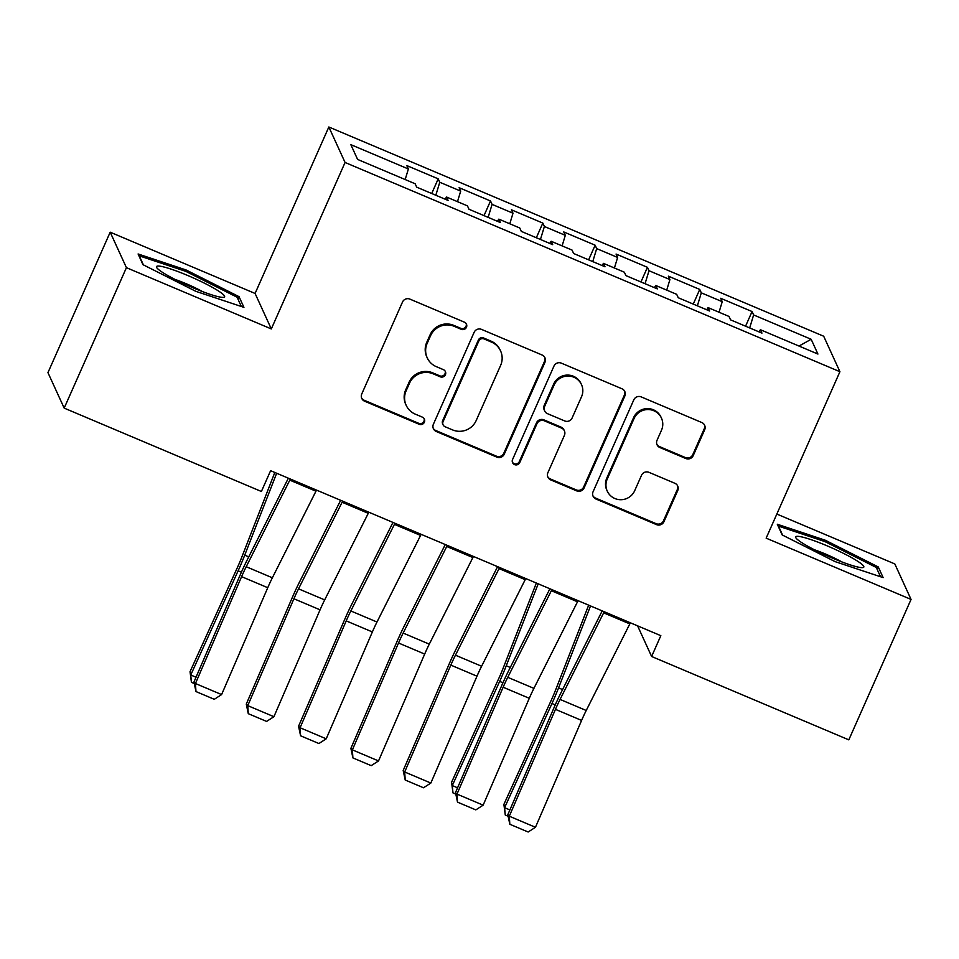 <?xml version="1.0" encoding="UTF-8"?>
<svg xmlns="http://www.w3.org/2000/svg" width="959" height="959" viewBox="0 0 959 959"><rect width="100%" height="100%" fill="white"/><g stroke="black" fill="none" stroke-linecap="round" stroke-linejoin="round"><path stroke-width="1.44" d="M466.458 327.271A3.944 3.872 155.4 0 0 464.444 322.176L409.901 299.112A5.622 5.526 155.4 0 0 402.504 302.037L361.771 393.945A5.622 5.526 155.4 0 0 364.648 401.222L419.203 424.286A3.944 3.872 155.4 0 0 424.369 419.071A3.944 3.872 155.4 0 0 422.368 417.141L415.307 414.156A18.005 17.706 155.4 0 1 406.113 390.864L409.505 383.216A18.005 17.706 155.4 0 1 433.18 373.818L440.241 376.803A3.944 3.872 155.4 0 0 445.408 371.589A3.944 3.872 155.4 0 0 443.406 369.659L436.345 366.674A18.005 17.706 155.4 0 1 427.163 343.382L430.555 335.734A18.005 17.706 155.4 0 1 454.218 326.336L461.279 329.321A3.944 3.872 155.4 0 0 466.458 327.271M427.211 357.827L426.779 356.868A18.005 17.706 155.4 0 1 426.719 342.423L430.112 334.775A18.005 17.706 155.4 0 1 453.787 325.377L460.847 328.362A3.944 3.872 155.4 0 0 466.194 323.639M361.591 397.973A5.622 5.526 155.4 0 0 364.204 400.263L418.759 423.327A3.944 3.872 155.4 0 0 424.106 418.615M406.172 405.309L405.729 404.35A18.005 17.706 155.4 0 1 405.681 389.905L409.073 382.257A18.005 17.706 155.4 0 1 432.737 372.859L439.797 375.844A3.944 3.872 155.4 0 0 445.156 371.133M685.841 458.522A5.622 5.526 155.4 0 0 693.237 455.585L704.661 429.8A5.622 5.526 155.4 0 0 701.784 422.523L641.199 396.906A5.622 5.526 155.4 0 0 633.803 399.843L593.082 491.739A5.622 5.526 155.4 0 0 595.947 499.016L656.531 524.633A5.622 5.526 155.4 0 0 663.94 521.708L677.737 490.552A5.622 5.526 155.4 0 0 674.86 483.276L648.931 472.319A5.622 5.526 155.4 0 0 641.535 475.256L634.69 490.696A15.056 14.793 155.4 0 1 607.275 491.152A15.056 14.793 155.4 0 1 607.227 479.08L634.031 418.58A15.056 14.793 155.4 0 1 661.458 418.124A15.056 14.793 155.4 0 1 661.506 430.195L657.035 440.277A5.622 5.526 155.4 0 0 659.912 447.553L685.841 458.522L685.397 457.563A5.622 5.526 155.4 0 0 692.794 454.626L704.218 428.841A5.622 5.526 155.4 0 0 704.397 424.825M660.835 635.673L270.606 470.689L261.387 491.488L64.181 408.114L126.42 267.669L271.313 328.937L345.072 162.479L839.916 371.708L766.157 538.155L911.05 599.423L848.811 739.857L651.617 656.483L660.835 635.673M544.976 362.286A5.622 5.526 155.4 0 0 542.111 355.01L481.526 329.393A5.622 5.526 155.4 0 0 474.13 332.329L433.396 424.226A5.622 5.526 155.4 0 0 436.273 431.502L496.858 457.119A5.622 5.526 155.4 0 0 504.254 454.182L544.976 362.286L544.544 361.327A5.622 5.526 155.4 0 0 544.724 357.299M561.363 363.149L621.947 388.767A5.622 5.526 155.4 0 1 624.824 396.043L584.091 487.951A5.622 5.526 155.4 0 1 576.695 490.876L550.766 479.92A5.622 5.526 155.4 0 1 547.901 472.643L564.407 435.374A5.622 5.526 155.4 0 0 561.542 428.098L544.34 420.821A5.622 5.526 155.4 0 0 536.944 423.758L519.754 462.562A3.944 3.872 155.4 0 1 512.574 462.682A3.944 3.872 155.4 0 1 512.562 459.517L553.966 366.086A5.622 5.526 155.4 0 1 561.363 363.149M345.072 162.479L328.841 126.996L823.685 336.225L839.916 371.708M431.718 193.502L438.203 178.853L406.82 165.583L408.378 168.988L350.838 144.653L357.599 159.422L415.139 183.756L416.697 187.161L448.081 200.431L446.522 197.027L467.453 205.873L469.011 209.278L500.394 222.548L498.836 219.143L519.754 227.99L521.312 231.383L552.696 244.653L551.137 241.26L572.067 250.095L573.626 253.5L605.009 266.77L603.451 263.365L624.369 272.212L625.927 275.617L657.311 288.887L655.764 285.482L676.682 294.329L678.241 297.734L709.624 311.004L708.066 307.599L728.996 316.446L730.554 319.85L761.937 333.121L760.379 329.716L758.977 331.874M438.203 178.853L439.761 182.258L460.692 191.105L457.491 201.654M484.019 215.619L490.517 200.97L459.133 187.7L460.692 191.105M490.517 200.97L492.075 204.375L512.993 213.222L509.804 223.771M536.333 237.736L542.83 223.087L511.435 209.817L512.993 213.222M542.83 223.087L544.388 226.492L565.307 235.339L562.106 245.888M588.634 259.853L595.131 245.204L563.748 231.934L565.307 235.339M595.131 245.204L596.69 248.609L617.62 257.456L614.419 268.005M640.948 281.97L647.445 267.321L616.062 254.051L617.62 257.456M647.445 267.321L649.003 270.726L669.921 279.572L666.721 290.121M693.261 304.087L699.746 289.438L668.363 276.168L669.921 279.572M699.746 289.438L701.305 292.843L722.235 301.677L719.034 312.238M745.563 326.204L752.06 311.543L720.677 298.285L722.235 301.677M752.06 311.543L753.618 314.948L811.158 339.282L817.919 354.051L760.379 329.716M708.066 307.599L706.675 309.757M753.618 314.948L749.686 327.942M811.158 339.282L798.991 346.055M655.764 285.482L654.362 287.64M701.305 292.843L697.373 305.825M603.451 263.365L602.06 265.523M649.003 270.726L645.059 283.708M551.137 241.26L549.747 243.406M596.69 248.609L592.758 261.591M498.836 219.143L497.433 221.289M544.388 226.492L540.444 239.474M446.522 197.027L445.132 199.172M492.075 204.375L488.143 217.357M439.761 182.258L435.83 195.24M637.591 625.855L651.617 656.483M911.05 599.423L894.819 563.94L776.838 514.06M271.313 328.937L255.082 293.454L110.189 232.186L126.42 267.669M110.189 232.186L47.95 372.631L64.181 408.114M255.082 293.454L328.841 126.996M408.378 168.988L405.178 179.537M239.043 296.667L186.118 269.982L138.096 253.979L142.975 264.672L195.9 291.356L243.934 307.359L239.043 296.667L237.964 299.112M777.305 524.249L782.184 534.93L835.109 561.626L883.143 577.618L878.252 566.937L825.327 540.253L777.305 524.249M433.216 428.253A5.622 5.526 155.4 0 0 435.83 430.543L496.414 456.16A5.622 5.526 155.4 0 0 503.811 453.223L544.544 361.327M483.995 338.923A3.944 3.872 155.4 0 0 478.829 340.984L443.07 421.648A3.944 3.872 155.4 0 0 445.084 426.743L452.528 429.896A18.005 17.706 155.4 0 0 476.203 420.498L500.634 365.367A18.005 17.706 155.4 0 0 491.452 342.075L483.995 338.923L483.564 337.964A3.944 3.872 155.4 0 0 478.385 340.025L478.829 340.984M443.082 424.813L442.65 423.854A3.944 3.872 155.4 0 1 442.638 420.689L478.385 340.025M500.586 350.922L500.142 349.963A18.005 17.706 155.4 0 0 491.008 341.116L491.452 342.075M483.564 337.964L491.008 341.116M547.721 476.659A5.622 5.526 155.4 0 0 550.334 478.961L576.263 489.917A5.622 5.526 155.4 0 0 583.659 486.992L624.381 395.084A5.622 5.526 155.4 0 0 624.561 391.056M564.395 430.855L563.952 429.896A5.622 5.526 155.4 0 0 561.099 427.139L543.897 419.862A5.622 5.526 155.4 0 0 536.501 422.799L519.31 461.603L519.754 462.562M512.382 462.178A3.944 3.872 155.4 0 0 519.31 461.603M581.55 396.69A15.056 14.793 155.4 0 0 567.764 376.048A15.056 14.793 155.4 0 0 554.086 385.074L544.64 406.4A5.622 5.526 155.4 0 0 547.505 413.677L564.707 420.941A5.622 5.526 155.4 0 0 572.103 418.004L581.55 396.69M581.502 384.619L581.07 383.66A15.056 14.793 155.4 0 0 553.643 384.115L554.086 385.074M544.652 410.908L544.221 409.949A5.622 5.526 155.4 0 1 544.197 405.441L553.643 384.115M656.855 444.305A5.622 5.526 155.4 0 0 659.468 446.594L685.397 457.563M661.458 418.124L661.015 417.165A15.056 14.793 155.4 0 0 633.599 417.621L634.031 418.58M607.275 491.152L606.831 490.193A15.056 14.793 155.4 0 1 606.783 478.121L633.599 417.621M592.902 495.767A5.622 5.526 155.4 0 0 595.515 498.057L656.1 523.674A5.622 5.526 155.4 0 0 663.496 520.749L677.294 489.593A5.622 5.526 155.4 0 0 677.474 485.578M185.555 271.265L186.118 269.982M824.764 541.535L825.327 540.253M877.173 569.382L878.252 566.937M274.813 472.463L241.812 557.107A28.662 3.92 112.9 0 1 237.412 567.524L190.038 671.708L190.745 674.992L238.12 570.809A42.999 5.874 -67.1 0 0 244.713 555.177L276.66 473.243M194.197 683.491L191.428 682.317L190.038 671.708M191.428 682.317L190.745 674.992L196.032 677.222M316.518 490.097A20.067 2.745 112.9 0 1 315.967 491.2L272.368 577.786A28.662 3.92 -67.1 0 0 267.753 587.711L221.601 694.58L195.444 683.515L195.972 691.559L193.958 682.017L240.11 575.148A42.999 5.874 112.9 0 1 247.038 560.26L288.359 478.193M193.958 682.017L195.444 683.515L241.596 576.647A28.662 3.92 -67.1 0 1 246.211 566.721L289.81 480.135A20.067 2.745 112.9 0 0 290.361 479.032M221.601 694.58L214.289 699.303L195.972 691.559M368.819 512.214A20.067 2.745 112.9 0 1 368.268 513.317L324.681 599.902A28.662 3.92 -67.1 0 0 320.066 609.828L273.914 716.697L247.758 705.632L248.285 713.676L246.271 704.134L292.411 597.265A42.999 5.874 112.9 0 1 299.34 582.377L340.661 500.31M246.271 704.134L247.758 705.632L293.91 598.764A28.662 3.92 -67.1 0 1 298.525 588.838L342.111 502.252A20.067 2.745 112.9 0 0 342.663 501.149M273.914 716.697L266.59 721.42L248.285 713.676M421.133 534.331A20.067 2.745 112.9 0 1 420.581 535.434L376.983 622.019A28.662 3.92 -67.1 0 0 372.368 631.945L326.216 738.814L300.071 727.749L300.587 735.793L298.573 726.251L344.725 619.382A42.999 5.874 112.9 0 1 351.653 604.494L392.974 522.427M298.573 726.251L300.071 727.749L346.211 620.881A28.662 3.92 -67.1 0 1 350.838 610.955L394.425 524.369A20.067 2.745 112.9 0 0 394.976 523.266M326.216 738.814L318.903 743.537L300.587 735.793M218.568 291.045A37.269 4.591 23.9 0 0 177.751 271.493A37.269 4.591 23.9 0 0 156.88 267.861A37.269 4.591 23.9 0 0 162.539 272.38A37.269 4.591 23.9 0 0 196.259 289.138A37.269 4.591 23.9 0 0 223.423 297.35A37.269 4.591 23.9 0 0 218.568 291.045M202.601 291.644A25.509 3.141 23.9 0 0 175.101 279.453M143.406 264.888L139.271 255.849L185.818 271.361L237.089 297.218L241.332 306.484M857.778 561.315A37.269 4.591 23.9 0 0 816.96 541.763A37.269 4.591 23.9 0 0 796.09 538.131A37.269 4.591 23.9 0 0 801.748 542.638A37.269 4.591 23.9 0 0 835.469 559.397A37.269 4.591 23.9 0 0 862.632 567.62A37.269 4.591 23.9 0 0 857.778 561.315M841.81 561.902A25.509 3.141 23.9 0 0 814.311 549.723M782.616 535.146L778.48 526.119L825.028 541.619L876.298 567.476L880.542 576.755M473.434 556.448A20.067 2.745 112.9 0 1 472.883 557.551L429.296 644.136A28.662 3.92 -67.1 0 0 424.681 654.062L378.529 760.931L352.373 749.866L352.9 757.91L350.886 748.368L397.038 641.499A42.999 5.874 112.9 0 1 403.955 626.611L445.288 544.532M350.886 748.368L352.373 749.866L398.524 642.998A28.662 3.92 -67.1 0 1 403.14 633.072L446.738 546.486A20.067 2.745 112.9 0 0 447.278 545.383M378.529 760.931L371.205 765.654L352.9 757.91M525.748 578.565A20.067 2.745 112.9 0 1 525.196 579.668L481.61 666.253A28.662 3.92 -67.1 0 0 476.983 676.179L430.843 783.047L404.686 771.983L405.213 780.027L403.188 770.485L449.339 663.616A42.999 5.874 112.9 0 1 456.268 648.728L497.589 566.649M403.188 770.485L404.686 771.983L450.826 665.114A28.662 3.92 -67.1 0 1 455.453 655.189L499.04 568.603A20.067 2.745 112.9 0 0 499.591 567.5M430.843 783.047L423.518 787.771L405.213 780.027M536.357 583.048L503.355 667.692A28.662 3.92 112.9 0 1 498.956 678.097L451.581 782.28L452.288 785.577L499.663 681.393A42.999 5.874 -67.1 0 0 506.256 665.762L538.203 583.827M455.729 794.076L452.972 792.901L451.581 782.28M452.972 792.901L452.288 785.577L457.575 787.807M578.049 600.682A20.067 2.745 112.9 0 1 577.51 601.784L533.911 688.37A28.662 3.92 -67.1 0 0 529.296 698.296L483.144 805.164L456.987 794.1L457.515 802.144L455.501 792.602L501.653 685.733A42.999 5.874 112.9 0 1 508.582 670.844L549.903 588.766M455.501 792.602L456.987 794.1L503.139 687.231A28.662 3.92 -67.1 0 1 507.755 677.306L551.353 590.72A20.067 2.745 112.9 0 0 551.904 589.617M483.144 805.164L475.82 809.887L457.515 802.144M588.67 605.165L555.669 689.809A28.662 3.92 112.9 0 1 551.269 700.214L503.895 804.397L504.59 807.694L551.964 703.51A42.999 5.874 -67.1 0 0 558.558 687.879L590.516 605.944M508.042 816.193L505.273 815.018L503.895 804.397M505.273 815.018L504.59 807.694L509.876 809.923M630.363 622.787A20.067 2.745 112.9 0 1 629.811 623.901L586.225 710.487A28.662 3.92 -67.1 0 0 581.598 720.413L535.458 827.281L509.301 816.217L509.828 824.26L507.814 814.718L553.954 707.85A42.999 5.874 112.9 0 1 560.883 692.961L602.204 610.883M507.814 814.718L509.301 816.217L555.453 709.348A28.662 3.92 -67.1 0 1 560.068 699.423L603.655 612.837A20.067 2.745 112.9 0 0 604.206 611.734M535.458 827.281L528.133 832.004L509.828 824.26M453.787 325.377L454.218 326.336M430.112 334.775L430.555 335.734M426.719 342.423L427.163 343.382M439.797 375.844L440.241 376.803M432.737 372.859L433.18 373.818M409.073 382.257L409.505 383.216M405.681 389.905L406.113 390.864M418.759 423.327L419.203 424.286M364.204 400.263L364.648 401.222M460.847 328.362L461.279 329.321M503.811 453.223L504.254 454.182M496.414 456.16L496.858 457.119M435.83 430.543L436.273 431.502M442.638 420.689L443.07 421.648M624.381 395.084L624.824 396.043M583.659 486.992L584.091 487.951M576.263 489.917L576.695 490.876M550.334 478.961L550.766 479.92M561.099 427.139L561.542 428.098M543.897 419.862L544.34 420.821M536.501 422.799L536.944 423.758M544.197 405.441L544.64 406.4M659.468 446.594L659.912 447.553M606.783 478.121L607.227 479.08M677.294 489.593L677.737 490.552M663.496 520.749L663.94 521.708M656.1 523.674L656.531 524.633M595.515 498.057L595.947 499.016M704.218 428.841L704.661 429.8M692.794 454.626L693.237 455.585M238.12 570.809L241.404 572.199M244.713 555.177L248.741 556.879M272.368 577.786L246.211 566.721M267.753 587.711L241.596 576.647M315.967 491.2L289.81 480.135M324.681 599.902L298.525 588.838M320.066 609.828L293.91 598.764M368.268 513.317L342.111 502.252M376.983 622.019L350.838 610.955M372.368 631.945L346.211 620.881M420.581 535.434L394.425 524.369M429.296 644.136L403.14 633.072M424.681 654.062L398.524 642.998M472.883 557.551L446.738 546.486M481.61 666.253L455.453 655.189M476.983 676.179L450.826 665.114M525.196 579.668L499.04 568.603M499.663 681.393L502.948 682.772M506.256 665.762L510.284 667.464M533.911 688.37L507.755 677.306M529.296 698.296L503.139 687.231M577.51 601.784L551.353 590.72M551.964 703.51L555.249 704.889M558.558 687.879L562.585 689.581M586.225 710.487L560.068 699.423M581.598 720.413L555.453 709.348M629.811 623.901L603.655 612.837"/></g></svg>
